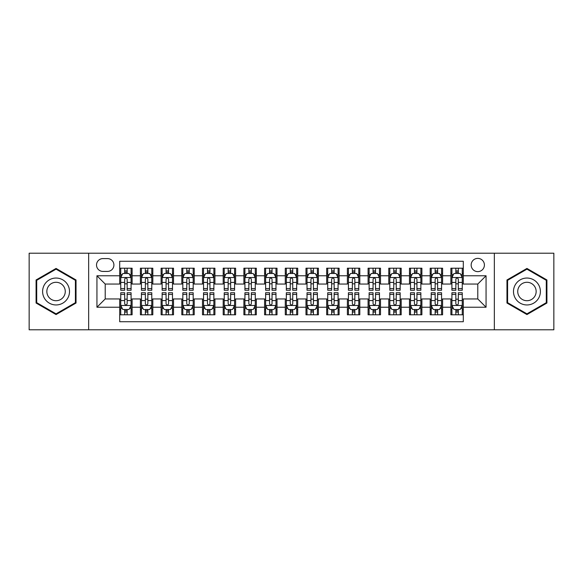<?xml version="1.0" encoding="UTF-8"?>
<svg xmlns="http://www.w3.org/2000/svg" width="583" height="583" viewBox="0 0 583 583"><rect width="100%" height="100%" fill="white"/><g stroke="black" fill="none" stroke-linecap="round" stroke-linejoin="round"><path stroke-width="0.87" d="M477.783 258.386A6.624 6.624 0 0 0 471.159 265.003A6.624 6.624 0 0 0 477.783 271.627A6.624 6.624 0 0 0 484.407 265.003A6.624 6.624 0 0 0 477.783 258.386M494.34 329.789L553.85 329.789L553.85 253.211L494.34 253.211L494.34 329.789L88.66 329.789L88.66 253.211L29.15 253.211L29.15 329.789L88.66 329.789M463.296 268.216L450.878 268.216L450.878 275.766L442.599 275.766L442.599 284.052L450.878 284.052L450.878 275.766M442.599 275.766L442.599 268.216L430.181 268.216L430.181 275.766L421.895 275.766L421.895 284.052L430.181 284.052L430.181 275.766M421.895 275.766L421.895 268.216L409.477 268.216L409.477 275.766L401.199 275.766L401.199 284.052L409.477 284.052L409.477 275.766M401.199 275.766L401.199 268.216L388.781 268.216L388.781 275.766L380.502 275.766L380.502 284.052L388.781 284.052L388.781 275.766M380.502 275.766L380.502 268.216L368.084 268.216L368.084 275.766L359.806 275.766L359.806 284.052L368.084 284.052L368.084 275.766M359.806 275.766L359.806 268.216L347.388 268.216L347.388 275.766L339.109 275.766L339.109 284.052L347.388 284.052L347.388 275.766M339.109 275.766L339.109 268.216L326.684 268.216L326.684 275.766L318.405 275.766L318.405 284.052L326.684 284.052L326.684 275.766M318.405 275.766L318.405 268.216L305.988 268.216L305.988 275.766L297.709 275.766L297.709 284.052L305.988 284.052L305.988 275.766M297.709 275.766L297.709 268.216L285.291 268.216L285.291 275.766L277.012 275.766L277.012 284.052L285.291 284.052L285.291 275.766M277.012 275.766L277.012 268.216L264.595 268.216L264.595 275.766L256.316 275.766L256.316 284.052L264.595 284.052L264.595 275.766M256.316 275.766L256.316 268.216L243.891 268.216L243.891 275.766L235.612 275.766L235.612 284.052L243.891 284.052L243.891 275.766M235.612 275.766L235.612 268.216L223.194 268.216L223.194 275.766L214.916 275.766L214.916 284.052L223.194 284.052L223.194 275.766M214.916 275.766L214.916 268.216L202.498 268.216L202.498 275.766L194.219 275.766L194.219 284.052L202.498 284.052L202.498 275.766M194.219 275.766L194.219 268.216L181.801 268.216L181.801 275.766L173.523 275.766L173.523 284.052L181.801 284.052L181.801 275.766M173.523 275.766L173.523 268.216L161.105 268.216L161.105 275.766L152.819 275.766L152.819 284.052L161.105 284.052L161.105 275.766M152.819 275.766L152.819 268.216L140.401 268.216L140.401 284.052L132.122 284.052L132.122 268.216L119.704 268.216M119.704 314.784L132.122 314.784L132.122 298.948L140.401 298.948L140.401 314.784L152.819 314.784L152.819 298.948L161.105 298.948L161.105 307.234L152.819 307.234M161.105 307.234L161.105 314.784L173.523 314.784L173.523 298.948L181.801 298.948L181.801 307.234L173.523 307.234M181.801 307.234L181.801 314.784L194.219 314.784L194.219 298.948L202.498 298.948L202.498 307.234L194.219 307.234M202.498 307.234L202.498 314.784L214.916 314.784L214.916 298.948L223.194 298.948L223.194 307.234L214.916 307.234M223.194 307.234L223.194 314.784L235.612 314.784L235.612 298.948L243.891 298.948L243.891 307.234L235.612 307.234M243.891 307.234L243.891 314.784L256.316 314.784L256.316 298.948L264.595 298.948L264.595 307.234L256.316 307.234M264.595 307.234L264.595 314.784L277.012 314.784L277.012 298.948L285.291 298.948L285.291 307.234L277.012 307.234M285.291 307.234L285.291 314.784L297.709 314.784L297.709 298.948L305.988 298.948L305.988 307.234L297.709 307.234M305.988 307.234L305.988 314.784L318.405 314.784L318.405 298.948L326.684 298.948L326.684 307.234L318.405 307.234M326.684 307.234L326.684 314.784L339.109 314.784L339.109 298.948L347.388 298.948L347.388 307.234L339.109 307.234M347.388 307.234L347.388 314.784L359.806 314.784L359.806 298.948L368.084 298.948L368.084 307.234L359.806 307.234M368.084 307.234L368.084 314.784L380.502 314.784L380.502 298.948L388.781 298.948L388.781 307.234L380.502 307.234M388.781 307.234L388.781 314.784L401.199 314.784L401.199 298.948L409.477 298.948L409.477 307.234L401.199 307.234M409.477 307.234L409.477 314.784L421.895 314.784L421.895 298.948L430.181 298.948L430.181 307.234L421.895 307.234M430.181 307.234L430.181 314.784L442.599 314.784L442.599 298.948L450.878 298.948L450.878 307.234L442.599 307.234M102.936 271.423L107.491 271.423A6.413 6.413 0 0 0 113.911 265.003A6.413 6.413 0 0 0 107.491 258.59L102.936 258.59A6.413 6.413 0 0 0 96.523 265.003A6.413 6.413 0 0 0 102.936 271.423M494.34 253.211L88.66 253.211M463.296 275.766L463.296 261.279L119.704 261.279L119.704 284.052L105.217 284.052L105.217 298.948L119.704 298.948L119.704 321.721L463.296 321.721L463.296 298.948L477.783 298.948L477.783 284.052L463.296 284.052L463.296 275.766L486.062 275.766L486.062 307.234L463.296 307.234M119.704 307.234L96.938 307.234L96.938 275.766L119.704 275.766M450.878 307.234L450.878 314.784L463.296 314.784M119.704 273.391L120.739 273.391M124.675 273.391L127.16 273.391M131.088 273.391L132.122 273.391M119.704 283.841L120.739 283.841M124.675 283.841L127.16 283.841M131.088 283.841L132.122 283.841M119.704 299.159L120.739 299.159M124.675 299.159L127.16 299.159M131.088 299.159L132.122 299.159M119.704 309.609L120.739 309.609M124.675 309.609L127.16 309.609M131.088 309.609L132.122 309.609M140.401 283.841L141.436 283.841M145.371 283.841L147.856 283.841M151.784 283.841L152.819 283.841M140.401 273.391L141.436 273.391M145.371 273.391L147.856 273.391M151.784 273.391L152.819 273.391M140.401 299.159L141.436 299.159M145.371 299.159L147.856 299.159M151.784 299.159L152.819 299.159M140.401 309.609L141.436 309.609M145.371 309.609L147.856 309.609M151.784 309.609L152.819 309.609M161.105 299.159L162.14 299.159M166.068 299.159L168.553 299.159M172.488 299.159L173.523 299.159M161.105 309.609L162.14 309.609M166.068 309.609L168.553 309.609M172.488 309.609L173.523 309.609M161.105 273.391L162.14 273.391M166.068 273.391L168.553 273.391M172.488 273.391L173.523 273.391M161.105 283.841L162.14 283.841M166.068 283.841L168.553 283.841M172.488 283.841L173.523 283.841M181.801 299.159L182.836 299.159M186.764 299.159L189.249 299.159M193.184 299.159L194.219 299.159M181.801 309.609L182.836 309.609M186.764 309.609L189.249 309.609M193.184 309.609L194.219 309.609M181.801 273.391L182.836 273.391M186.764 273.391L189.249 273.391M193.184 273.391L194.219 273.391M181.801 283.841L182.836 283.841M186.764 283.841L189.249 283.841M193.184 283.841L194.219 283.841M202.498 299.159L203.533 299.159M207.468 299.159L209.946 299.159M213.881 299.159L214.916 299.159M202.498 309.609L203.533 309.609M207.468 309.609L209.946 309.609M213.881 309.609L214.916 309.609M202.498 273.391L203.533 273.391M207.468 273.391L209.946 273.391M213.881 273.391L214.916 273.391M202.498 283.841L203.533 283.841M207.468 283.841L209.946 283.841M213.881 283.841L214.916 283.841M223.194 299.159L224.229 299.159M228.164 299.159L230.649 299.159M234.577 299.159L235.612 299.159M223.194 309.609L224.229 309.609M228.164 309.609L230.649 309.609M234.577 309.609L235.612 309.609M223.194 273.391L224.229 273.391M228.164 273.391L230.649 273.391M234.577 273.391L235.612 273.391M223.194 283.841L224.229 283.841M228.164 283.841L230.649 283.841M234.577 283.841L235.612 283.841M243.891 299.159L244.926 299.159M248.861 299.159L251.346 299.159M255.281 299.159L256.316 299.159M243.891 309.609L244.926 309.609M248.861 309.609L251.346 309.609M255.281 309.609L256.316 309.609M243.891 273.391L244.926 273.391M248.861 273.391L251.346 273.391M255.281 273.391L256.316 273.391M243.891 283.841L244.926 283.841M248.861 283.841L251.346 283.841M255.281 283.841L256.316 283.841M264.595 299.159L265.629 299.159M269.557 299.159L272.042 299.159M275.978 299.159L277.012 299.159M264.595 309.609L265.629 309.609M269.557 309.609L272.042 309.609M275.978 309.609L277.012 309.609M264.595 273.391L265.629 273.391M269.557 273.391L272.042 273.391M275.978 273.391L277.012 273.391M264.595 283.841L265.629 283.841M269.557 283.841L272.042 283.841M275.978 283.841L277.012 283.841M285.291 299.159L286.326 299.159M290.261 299.159L292.739 299.159M296.674 299.159L297.709 299.159M285.291 309.609L286.326 309.609M290.261 309.609L292.739 309.609M296.674 309.609L297.709 309.609M285.291 273.391L286.326 273.391M290.261 273.391L292.739 273.391M296.674 273.391L297.709 273.391M285.291 283.841L286.326 283.841M290.261 283.841L292.739 283.841M296.674 283.841L297.709 283.841M305.988 299.159L307.022 299.159M310.958 299.159L313.443 299.159M317.371 299.159L318.405 299.159M305.988 309.609L307.022 309.609M310.958 309.609L313.443 309.609M317.371 309.609L318.405 309.609M305.988 273.391L307.022 273.391M310.958 273.391L313.443 273.391M317.371 273.391L318.405 273.391M305.988 283.841L307.022 283.841M310.958 283.841L313.443 283.841M317.371 283.841L318.405 283.841M326.684 299.159L327.719 299.159M331.654 299.159L334.139 299.159M338.074 299.159L339.109 299.159M326.684 309.609L327.719 309.609M331.654 309.609L334.139 309.609M338.074 309.609L339.109 309.609M326.684 273.391L327.719 273.391M331.654 273.391L334.139 273.391M338.074 273.391L339.109 273.391M326.684 283.841L327.719 283.841M331.654 283.841L334.139 283.841M338.074 283.841L339.109 283.841M347.388 299.159L348.423 299.159M352.351 299.159L354.836 299.159M358.771 299.159L359.806 299.159M347.388 309.609L348.423 309.609M352.351 309.609L354.836 309.609M358.771 309.609L359.806 309.609M347.388 273.391L348.423 273.391M352.351 273.391L354.836 273.391M358.771 273.391L359.806 273.391M347.388 283.841L348.423 283.841M352.351 283.841L354.836 283.841M358.771 283.841L359.806 283.841M368.084 299.159L369.119 299.159M373.054 299.159L375.532 299.159M379.467 299.159L380.502 299.159M368.084 309.609L369.119 309.609M373.054 309.609L375.532 309.609M379.467 309.609L380.502 309.609M368.084 273.391L369.119 273.391M373.054 273.391L375.532 273.391M379.467 273.391L380.502 273.391M368.084 283.841L369.119 283.841M373.054 283.841L375.532 283.841M379.467 283.841L380.502 283.841M388.781 299.159L389.816 299.159M393.751 299.159L396.236 299.159M400.164 299.159L401.199 299.159M388.781 309.609L389.816 309.609M393.751 309.609L396.236 309.609M400.164 309.609L401.199 309.609M388.781 273.391L389.816 273.391M393.751 273.391L396.236 273.391M400.164 273.391L401.199 273.391M388.781 283.841L389.816 283.841M393.751 283.841L396.236 283.841M400.164 283.841L401.199 283.841M409.477 299.159L410.512 299.159M414.447 299.159L416.932 299.159M420.86 299.159L421.895 299.159M409.477 309.609L410.512 309.609M414.447 309.609L416.932 309.609M420.86 309.609L421.895 309.609M409.477 273.391L410.512 273.391M414.447 273.391L416.932 273.391M420.86 273.391L421.895 273.391M409.477 283.841L410.512 283.841M414.447 283.841L416.932 283.841M420.86 283.841L421.895 283.841M430.181 299.159L431.216 299.159M435.144 299.159L437.629 299.159M441.564 299.159L442.599 299.159M430.181 309.609L431.216 309.609M435.144 309.609L437.629 309.609M441.564 309.609L442.599 309.609M430.181 273.391L431.216 273.391M435.144 273.391L437.629 273.391M441.564 273.391L442.599 273.391M430.181 283.841L431.216 283.841M435.144 283.841L437.629 283.841M441.564 283.841L442.599 283.841M450.878 299.159L451.912 299.159M455.84 299.159L458.325 299.159M462.261 299.159L463.296 299.159M450.878 309.609L451.912 309.609M455.84 309.609L458.325 309.609M462.261 309.609L463.296 309.609M450.878 273.391L451.912 273.391M455.84 273.391L458.325 273.391M462.261 273.391L463.296 273.391M450.878 283.841L451.912 283.841M455.84 283.841L458.325 283.841M462.261 283.841L463.296 283.841M105.217 284.052L96.938 275.766M105.217 298.948L96.938 307.234M486.062 275.766L477.783 284.052M486.062 307.234L477.783 298.948M56.055 314.565L76.03 303.029L76.03 279.971L56.055 268.435L36.08 279.971L36.08 303.029L56.055 314.565M546.92 279.971L526.945 268.435L506.97 279.971L506.97 303.029L526.945 314.565L546.92 303.029L546.92 279.971M127.16 270.906L124.675 270.906M131.088 288.57L127.16 288.57L127.16 290.261L131.088 290.261L131.088 277.632L129.018 273.493L122.809 273.493L120.739 277.632L120.739 290.261L124.675 290.261L124.675 288.57L120.739 288.57M120.739 277.632L120.739 268.216M131.088 277.632L131.088 268.216M124.675 273.493L124.675 268.216M127.16 268.216L127.16 273.493M127.16 288.57L127.16 279.184C126.329 277.588 125.498 277.588 124.675 279.184L124.675 288.57M124.675 312.094L127.16 312.094M120.739 294.43L124.675 294.43L124.675 292.739L120.739 292.739L120.739 305.368L122.809 309.507L129.018 309.507L131.088 305.368L131.088 292.739L127.16 292.739L127.16 294.43L131.088 294.43M131.088 305.368L131.088 314.784M120.739 305.368L120.739 314.784M127.16 309.507L127.16 314.784M124.675 314.784L124.675 309.507M124.675 294.43L124.675 303.816C125.498 305.412 126.329 305.412 127.16 303.816L127.16 294.43M56.055 278.047A13.453 13.453 0 0 0 42.603 291.5A13.453 13.453 0 0 0 56.055 304.953A13.453 13.453 0 0 0 69.508 291.5A13.453 13.453 0 0 0 56.055 278.047M56.055 282.289A9.211 9.211 0 0 0 46.844 291.5A9.211 9.211 0 0 0 56.055 300.711A9.211 9.211 0 0 0 65.267 291.5A9.211 9.211 0 0 0 56.055 282.289M75.411 302.672L56.055 313.843L36.707 302.672L36.707 280.328L56.055 269.157L75.411 280.328L75.411 302.672M515.292 284.774A13.453 13.453 0 0 0 520.218 303.153A13.453 13.453 0 0 0 538.597 298.226A13.453 13.453 0 0 0 533.671 279.847A13.453 13.453 0 0 0 515.292 284.774M518.965 286.894A9.211 9.211 0 0 0 522.339 299.48A9.211 9.211 0 0 0 534.917 296.106A9.211 9.211 0 0 0 531.55 283.52A9.211 9.211 0 0 0 518.965 286.894M546.293 280.328L546.293 302.672L526.945 313.843L507.589 302.672L507.589 280.328L526.945 269.157L546.293 280.328M147.856 270.906L145.371 270.906M151.784 288.57L147.856 288.57L147.856 290.261L151.784 290.261L151.784 277.632L149.714 273.493L143.505 273.493L141.436 277.632L141.436 290.261L145.371 290.261L145.371 288.57L141.436 288.57M141.436 277.632L141.436 268.216M151.784 277.632L151.784 268.216M145.371 273.493L145.371 268.216M147.856 268.216L147.856 273.493M147.856 288.57L147.856 279.184C147.025 277.588 146.202 277.588 145.371 279.184L145.371 288.57M168.553 270.906L166.068 270.906M172.488 288.57L168.553 288.57L168.553 290.261L172.488 290.261L172.488 277.632L170.418 273.493L164.209 273.493L162.14 277.632L162.14 290.261L166.068 290.261L166.068 288.57L162.14 288.57M162.14 277.632L162.14 268.216M172.488 277.632L172.488 268.216M166.068 273.493L166.068 268.216M168.553 268.216L168.553 273.493M168.553 288.57L168.553 279.184C167.729 277.588 166.898 277.588 166.068 279.184L166.068 288.57M189.249 270.906L186.764 270.906M193.184 288.57L189.249 288.57L189.249 290.261L193.184 290.261L193.184 277.632L191.115 273.493L184.906 273.493L182.836 277.632L182.836 290.261L186.764 290.261L186.764 288.57L182.836 288.57M182.836 277.632L182.836 268.216M193.184 277.632L193.184 268.216M186.764 273.493L186.764 268.216M189.249 268.216L189.249 273.493M189.249 288.57L189.249 279.184C188.426 277.588 187.595 277.588 186.764 279.184L186.764 288.57M209.946 270.906L207.468 270.906M213.881 288.57L209.946 288.57L209.946 290.261L213.881 290.261L213.881 277.632L211.811 273.493L205.602 273.493L203.533 277.632L203.533 290.261L207.468 290.261L207.468 288.57L203.533 288.57M203.533 277.632L203.533 268.216M213.881 277.632L213.881 268.216M207.468 273.493L207.468 268.216M209.946 268.216L209.946 273.493M209.946 288.57L209.946 279.184C209.122 277.588 208.291 277.588 207.468 279.184L207.468 288.57M145.371 312.094L147.856 312.094M141.436 294.43L145.371 294.43L145.371 292.739L141.436 292.739L141.436 305.368L143.505 309.507L149.714 309.507L151.784 305.368L151.784 292.739L147.856 292.739L147.856 294.43L151.784 294.43M151.784 305.368L151.784 314.784M141.436 305.368L141.436 314.784M147.856 309.507L147.856 314.784M145.371 314.784L145.371 309.507M145.371 294.43L145.371 303.816C146.195 305.412 147.025 305.412 147.856 303.816L147.856 294.43M166.068 312.094L168.553 312.094M162.14 294.43L166.068 294.43L166.068 292.739L162.14 292.739L162.14 305.368L164.209 309.507L170.418 309.507L172.488 305.368L172.488 292.739L168.553 292.739L168.553 294.43L172.488 294.43M172.488 305.368L172.488 314.784M162.14 305.368L162.14 314.784M168.553 309.507L168.553 314.784M166.068 314.784L166.068 309.507M166.068 294.43L166.068 303.816C166.898 305.412 167.722 305.412 168.553 303.816L168.553 294.43M186.764 312.094L189.249 312.094M182.836 294.43L186.764 294.43L186.764 292.739L182.836 292.739L182.836 305.368L184.906 309.507L191.115 309.507L193.184 305.368L193.184 292.739L189.249 292.739L189.249 294.43L193.184 294.43M193.184 305.368L193.184 314.784M182.836 305.368L182.836 314.784M189.249 309.507L189.249 314.784M186.764 314.784L186.764 309.507M186.764 294.43L186.764 303.816C187.595 305.412 188.418 305.412 189.249 303.816L189.249 294.43M207.468 312.094L209.946 312.094M203.533 294.43L207.468 294.43L207.468 292.739L203.533 292.739L203.533 305.368L205.602 309.507L211.811 309.507L213.881 305.368L213.881 292.739L209.946 292.739L209.946 294.43L213.881 294.43M213.881 305.368L213.881 314.784M203.533 305.368L203.533 314.784M209.946 309.507L209.946 314.784M207.468 314.784L207.468 309.507M207.468 294.43L207.468 303.816C208.291 305.412 209.122 305.412 209.946 303.816L209.946 294.43M230.649 270.906L228.164 270.906M234.577 288.57L230.649 288.57L230.649 290.261L234.577 290.261L234.577 277.632L232.508 273.493L226.299 273.493L224.229 277.632L224.229 290.261L228.164 290.261L228.164 288.57L224.229 288.57M224.229 277.632L224.229 268.216M234.577 277.632L234.577 268.216M228.164 273.493L228.164 268.216M230.649 268.216L230.649 273.493M230.649 288.57L230.649 279.184C229.819 277.588 228.995 277.588 228.164 279.184L228.164 288.57M228.164 312.094L230.649 312.094M224.229 294.43L228.164 294.43L228.164 292.739L224.229 292.739L224.229 305.368L226.299 309.507L232.508 309.507L234.577 305.368L234.577 292.739L230.649 292.739L230.649 294.43L234.577 294.43M234.577 305.368L234.577 314.784M224.229 305.368L224.229 314.784M230.649 309.507L230.649 314.784M228.164 314.784L228.164 309.507M228.164 294.43L228.164 303.816C228.988 305.412 229.819 305.412 230.649 303.816L230.649 294.43M251.346 270.906L248.861 270.906M255.281 288.57L251.346 288.57L251.346 290.261L255.281 290.261L255.281 277.632L253.211 273.493L246.995 273.493L244.926 277.632L244.926 290.261L248.861 290.261L248.861 288.57L244.926 288.57M244.926 277.632L244.926 268.216M255.281 277.632L255.281 268.216M248.861 273.493L248.861 268.216M251.346 268.216L251.346 273.493M251.346 288.57L251.346 279.184C250.515 277.588 249.692 277.588 248.861 279.184L248.861 288.57M248.861 312.094L251.346 312.094M244.926 294.43L248.861 294.43L248.861 292.739L244.926 292.739L244.926 305.368L246.995 309.507L253.211 309.507L255.281 305.368L255.281 292.739L251.346 292.739L251.346 294.43L255.281 294.43M255.281 305.368L255.281 314.784M244.926 305.368L244.926 314.784M251.346 309.507L251.346 314.784M248.861 314.784L248.861 309.507M248.861 294.43L248.861 303.816C249.692 305.412 250.515 305.412 251.346 303.816L251.346 294.43M272.042 270.906L269.557 270.906M275.978 288.57L272.042 288.57L272.042 290.261L275.978 290.261L275.978 277.632L273.908 273.493L267.699 273.493L265.629 277.632L265.629 290.261L269.557 290.261L269.557 288.57L265.629 288.57M265.629 277.632L265.629 268.216M275.978 277.632L275.978 268.216M269.557 273.493L269.557 268.216M272.042 268.216L272.042 273.493M272.042 288.57L272.042 279.184C271.219 277.588 270.388 277.588 269.557 279.184L269.557 288.57M269.557 312.094L272.042 312.094M265.629 294.43L269.557 294.43L269.557 292.739L265.629 292.739L265.629 305.368L267.699 309.507L273.908 309.507L275.978 305.368L275.978 292.739L272.042 292.739L272.042 294.43L275.978 294.43M275.978 305.368L275.978 314.784M265.629 305.368L265.629 314.784M272.042 309.507L272.042 314.784M269.557 314.784L269.557 309.507M269.557 294.43L269.557 303.816C270.388 305.412 271.212 305.412 272.042 303.816L272.042 294.43M292.739 270.906L290.261 270.906M296.674 288.57L292.739 288.57L292.739 290.261L296.674 290.261L296.674 277.632L294.604 273.493L288.396 273.493L286.326 277.632L286.326 290.261L290.261 290.261L290.261 288.57L286.326 288.57M286.326 277.632L286.326 268.216M296.674 277.632L296.674 268.216M290.261 273.493L290.261 268.216M292.739 268.216L292.739 273.493M292.739 288.57L292.739 279.184C291.915 277.588 291.085 277.588 290.261 279.184L290.261 288.57M290.261 312.094L292.739 312.094M286.326 294.43L290.261 294.43L290.261 292.739L286.326 292.739L286.326 305.368L288.396 309.507L294.604 309.507L296.674 305.368L296.674 292.739L292.739 292.739L292.739 294.43L296.674 294.43M296.674 305.368L296.674 314.784M286.326 305.368L286.326 314.784M292.739 309.507L292.739 314.784M290.261 314.784L290.261 309.507M290.261 294.43L290.261 303.816C291.085 305.412 291.915 305.412 292.739 303.816L292.739 294.43M310.958 312.094L313.443 312.094M307.022 294.43L310.958 294.43L310.958 292.739L307.022 292.739L307.022 305.368L309.092 309.507L315.301 309.507L317.371 305.368L317.371 292.739L313.443 292.739L313.443 294.43L317.371 294.43M317.371 305.368L317.371 314.784M307.022 305.368L307.022 314.784M313.443 309.507L313.443 314.784M310.958 314.784L310.958 309.507M310.958 294.43L310.958 303.816C311.781 305.412 312.612 305.412 313.443 303.816L313.443 294.43M331.654 312.094L334.139 312.094M327.719 294.43L331.654 294.43L331.654 292.739L327.719 292.739L327.719 305.368L329.789 309.507L336.005 309.507L338.074 305.368L338.074 292.739L334.139 292.739L334.139 294.43L338.074 294.43M338.074 305.368L338.074 314.784M327.719 305.368L327.719 314.784M334.139 309.507L334.139 314.784M331.654 314.784L331.654 309.507M331.654 294.43L331.654 303.816C332.485 305.412 333.308 305.412 334.139 303.816L334.139 294.43M352.351 312.094L354.836 312.094M348.423 294.43L352.351 294.43L352.351 292.739L348.423 292.739L348.423 305.368L350.492 309.507L356.701 309.507L358.771 305.368L358.771 292.739L354.836 292.739L354.836 294.43L358.771 294.43M358.771 305.368L358.771 314.784M348.423 305.368L348.423 314.784M354.836 309.507L354.836 314.784M352.351 314.784L352.351 309.507M352.351 294.43L352.351 303.816C353.181 305.412 354.005 305.412 354.836 303.816L354.836 294.43M373.054 312.094L375.532 312.094M369.119 294.43L373.054 294.43L373.054 292.739L369.119 292.739L369.119 305.368L371.189 309.507L377.398 309.507L379.467 305.368L379.467 292.739L375.532 292.739L375.532 294.43L379.467 294.43M379.467 305.368L379.467 314.784M369.119 305.368L369.119 314.784M375.532 309.507L375.532 314.784M373.054 314.784L373.054 309.507M373.054 294.43L373.054 303.816C373.878 305.412 374.709 305.412 375.532 303.816L375.532 294.43M393.751 312.094L396.236 312.094M389.816 294.43L393.751 294.43L393.751 292.739L389.816 292.739L389.816 305.368L391.885 309.507L398.094 309.507L400.164 305.368L400.164 292.739L396.236 292.739L396.236 294.43L400.164 294.43M400.164 305.368L400.164 314.784M389.816 305.368L389.816 314.784M396.236 309.507L396.236 314.784M393.751 314.784L393.751 309.507M393.751 294.43L393.751 303.816C394.574 305.412 395.405 305.412 396.236 303.816L396.236 294.43M414.447 312.094L416.932 312.094M410.512 294.43L414.447 294.43L414.447 292.739L410.512 292.739L410.512 305.368L412.582 309.507L418.791 309.507L420.86 305.368L420.86 292.739L416.932 292.739L416.932 294.43L420.86 294.43M420.86 305.368L420.86 314.784M410.512 305.368L410.512 314.784M416.932 309.507L416.932 314.784M414.447 314.784L414.447 309.507M414.447 294.43L414.447 303.816C415.271 305.412 416.102 305.412 416.932 303.816L416.932 294.43M435.144 312.094L437.629 312.094M431.216 294.43L435.144 294.43L435.144 292.739L431.216 292.739L431.216 305.368L433.286 309.507L439.495 309.507L441.564 305.368L441.564 292.739L437.629 292.739L437.629 294.43L441.564 294.43M441.564 305.368L441.564 314.784M431.216 305.368L431.216 314.784M437.629 309.507L437.629 314.784M435.144 314.784L435.144 309.507M435.144 294.43L435.144 303.816C435.975 305.412 436.798 305.412 437.629 303.816L437.629 294.43M455.84 312.094L458.325 312.094M451.912 294.43L455.84 294.43L455.84 292.739L451.912 292.739L451.912 305.368L453.982 309.507L460.191 309.507L462.261 305.368L462.261 292.739L458.325 292.739L458.325 294.43L462.261 294.43M462.261 305.368L462.261 314.784M451.912 305.368L451.912 314.784M458.325 309.507L458.325 314.784M455.84 314.784L455.84 309.507M455.84 294.43L455.84 303.816C456.671 305.412 457.502 305.412 458.325 303.816L458.325 294.43M313.443 270.906L310.958 270.906M317.371 288.57L313.443 288.57L313.443 290.261L317.371 290.261L317.371 277.632L315.301 273.493L309.092 273.493L307.022 277.632L307.022 290.261L310.958 290.261L310.958 288.57L307.022 288.57M307.022 277.632L307.022 268.216M317.371 277.632L317.371 268.216M310.958 273.493L310.958 268.216M313.443 268.216L313.443 273.493M313.443 288.57L313.443 279.184C312.612 277.588 311.788 277.588 310.958 279.184L310.958 288.57M334.139 270.906L331.654 270.906M338.074 288.57L334.139 288.57L334.139 290.261L338.074 290.261L338.074 277.632L336.005 273.493L329.789 273.493L327.719 277.632L327.719 290.261L331.654 290.261L331.654 288.57L327.719 288.57M327.719 277.632L327.719 268.216M338.074 277.632L338.074 268.216M331.654 273.493L331.654 268.216M334.139 268.216L334.139 273.493M334.139 288.57L334.139 279.184C333.308 277.588 332.485 277.588 331.654 279.184L331.654 288.57M354.836 270.906L352.351 270.906M358.771 288.57L354.836 288.57L354.836 290.261L358.771 290.261L358.771 277.632L356.701 273.493L350.492 273.493L348.423 277.632L348.423 290.261L352.351 290.261L352.351 288.57L348.423 288.57M348.423 277.632L348.423 268.216M358.771 277.632L358.771 268.216M352.351 273.493L352.351 268.216M354.836 268.216L354.836 273.493M354.836 288.57L354.836 279.184C354.012 277.588 353.181 277.588 352.351 279.184L352.351 288.57M375.532 270.906L373.054 270.906M379.467 288.57L375.532 288.57L375.532 290.261L379.467 290.261L379.467 277.632L377.398 273.493L371.189 273.493L369.119 277.632L369.119 290.261L373.054 290.261L373.054 288.57L369.119 288.57M369.119 277.632L369.119 268.216M379.467 277.632L379.467 268.216M373.054 273.493L373.054 268.216M375.532 268.216L375.532 273.493M375.532 288.57L375.532 279.184C374.709 277.588 373.878 277.588 373.054 279.184L373.054 288.57M396.236 270.906L393.751 270.906M400.164 288.57L396.236 288.57L396.236 290.261L400.164 290.261L400.164 277.632L398.094 273.493L391.885 273.493L389.816 277.632L389.816 290.261L393.751 290.261L393.751 288.57L389.816 288.57M389.816 277.632L389.816 268.216M400.164 277.632L400.164 268.216M393.751 273.493L393.751 268.216M396.236 268.216L396.236 273.493M396.236 288.57L396.236 279.184C395.405 277.588 394.582 277.588 393.751 279.184L393.751 288.57M416.932 270.906L414.447 270.906M420.86 288.57L416.932 288.57L416.932 290.261L420.86 290.261L420.86 277.632L418.791 273.493L412.582 273.493L410.512 277.632L410.512 290.261L414.447 290.261L414.447 288.57L410.512 288.57M410.512 277.632L410.512 268.216M420.86 277.632L420.86 268.216M414.447 273.493L414.447 268.216M416.932 268.216L416.932 273.493M416.932 288.57L416.932 279.184C416.102 277.588 415.278 277.588 414.447 279.184L414.447 288.57M437.629 270.906L435.144 270.906M441.564 288.57L437.629 288.57L437.629 290.261L441.564 290.261L441.564 277.632L439.495 273.493L433.286 273.493L431.216 277.632L431.216 290.261L435.144 290.261L435.144 288.57L431.216 288.57M431.216 277.632L431.216 268.216M441.564 277.632L441.564 268.216M435.144 273.493L435.144 268.216M437.629 268.216L437.629 273.493M437.629 288.57L437.629 279.184C436.805 277.588 435.975 277.588 435.144 279.184L435.144 288.57M458.325 270.906L455.84 270.906M462.261 288.57L458.325 288.57L458.325 290.261L462.261 290.261L462.261 277.632L460.191 273.493L453.982 273.493L451.912 277.632L451.912 290.261L455.84 290.261L455.84 288.57L451.912 288.57M451.912 277.632L451.912 268.216M462.261 277.632L462.261 268.216M455.84 273.493L455.84 268.216M458.325 268.216L458.325 273.493M458.325 288.57L458.325 279.184C457.502 277.588 456.671 277.588 455.84 279.184L455.84 288.57M140.401 307.234L132.122 307.234M140.401 275.766L132.122 275.766M131.037 277.53L120.79 277.53M120.739 274.629L122.241 274.629M129.586 274.629L131.088 274.629M124.675 282.427L120.739 282.427M131.088 282.427L127.16 282.427M127.16 272.225L124.675 272.225M120.79 305.47L131.037 305.47M131.088 308.371L129.586 308.371M122.241 308.371L120.739 308.371M127.16 300.573L131.088 300.573M120.739 300.573L124.675 300.573M124.675 310.775L127.16 310.775M151.733 277.53L141.487 277.53M141.436 274.629L142.937 274.629M150.29 274.629L151.784 274.629M145.371 282.427L141.436 282.427M151.784 282.427L147.856 282.427M147.856 272.225L145.371 272.225M172.437 277.53L162.191 277.53M162.14 274.629L163.634 274.629M170.987 274.629L172.488 274.629M166.068 282.427L162.14 282.427M172.488 282.427L168.553 282.427M168.553 272.225L166.068 272.225M193.133 277.53L182.887 277.53M182.836 274.629L184.337 274.629M191.683 274.629L193.184 274.629M186.764 282.427L182.836 282.427M193.184 282.427L189.249 282.427M189.249 272.225L186.764 272.225M213.83 277.53L203.584 277.53M203.533 274.629L205.034 274.629M212.38 274.629L213.881 274.629M207.468 282.427L203.533 282.427M213.881 282.427L209.946 282.427M209.946 272.225L207.468 272.225M141.487 305.47L151.733 305.47M151.784 308.371L150.29 308.371M142.937 308.371L141.436 308.371M147.856 300.573L151.784 300.573M141.436 300.573L145.371 300.573M145.371 310.775L147.856 310.775M162.191 305.47L172.437 305.47M172.488 308.371L170.987 308.371M163.634 308.371L162.14 308.371M168.553 300.573L172.488 300.573M162.14 300.573L166.068 300.573M166.068 310.775L168.553 310.775M182.887 305.47L193.133 305.47M193.184 308.371L191.683 308.371M184.337 308.371L182.836 308.371M189.249 300.573L193.184 300.573M182.836 300.573L186.764 300.573M186.764 310.775L189.249 310.775M203.584 305.47L213.83 305.47M213.881 308.371L212.38 308.371M205.034 308.371L203.533 308.371M209.946 300.573L213.881 300.573M203.533 300.573L207.468 300.573M207.468 310.775L209.946 310.775M234.526 277.53L224.28 277.53M224.229 274.629L225.73 274.629M233.076 274.629L234.577 274.629M228.164 282.427L224.229 282.427M234.577 282.427L230.649 282.427M230.649 272.225L228.164 272.225M224.28 305.47L234.526 305.47M234.577 308.371L233.076 308.371M225.73 308.371L224.229 308.371M230.649 300.573L234.577 300.573M224.229 300.573L228.164 300.573M228.164 310.775L230.649 310.775M255.223 277.53L244.984 277.53M244.926 274.629L246.427 274.629M253.78 274.629L255.281 274.629M248.861 282.427L244.926 282.427M255.281 282.427L251.346 282.427M251.346 272.225L248.861 272.225M244.984 305.47L255.223 305.47M255.281 308.371L253.78 308.371M246.427 308.371L244.926 308.371M251.346 300.573L255.281 300.573M244.926 300.573L248.861 300.573M248.861 310.775L251.346 310.775M275.927 277.53L265.68 277.53M265.629 274.629L267.131 274.629M274.476 274.629L275.978 274.629M269.557 282.427L265.629 282.427M275.978 282.427L272.042 282.427M272.042 272.225L269.557 272.225M265.68 305.47L275.927 305.47M275.978 308.371L274.476 308.371M267.131 308.371L265.629 308.371M272.042 300.573L275.978 300.573M265.629 300.573L269.557 300.573M269.557 310.775L272.042 310.775M296.623 277.53L286.377 277.53M286.326 274.629L287.827 274.629M295.173 274.629L296.674 274.629M290.261 282.427L286.326 282.427M296.674 282.427L292.739 282.427M292.739 272.225L290.261 272.225M286.377 305.47L296.623 305.47M296.674 308.371L295.173 308.371M287.827 308.371L286.326 308.371M292.739 300.573L296.674 300.573M286.326 300.573L290.261 300.573M290.261 310.775L292.739 310.775M307.073 305.47L317.32 305.47M317.371 308.371L315.869 308.371M308.524 308.371L307.022 308.371M313.443 300.573L317.371 300.573M307.022 300.573L310.958 300.573M310.958 310.775L313.443 310.775M327.777 305.47L338.016 305.47M338.074 308.371L336.573 308.371M329.22 308.371L327.719 308.371M334.139 300.573L338.074 300.573M327.719 300.573L331.654 300.573M331.654 310.775L334.139 310.775M348.474 305.47L358.72 305.47M358.771 308.371L357.27 308.371M349.924 308.371L348.423 308.371M354.836 300.573L358.771 300.573M348.423 300.573L352.351 300.573M352.351 310.775L354.836 310.775M369.17 305.47L379.416 305.47M379.467 308.371L377.966 308.371M370.62 308.371L369.119 308.371M375.532 300.573L379.467 300.573M369.119 300.573L373.054 300.573M373.054 310.775L375.532 310.775M389.867 305.47L400.113 305.47M400.164 308.371L398.663 308.371M391.317 308.371L389.816 308.371M396.236 300.573L400.164 300.573M389.816 300.573L393.751 300.573M393.751 310.775L396.236 310.775M410.563 305.47L420.809 305.47M420.86 308.371L419.366 308.371M412.013 308.371L410.512 308.371M416.932 300.573L420.86 300.573M410.512 300.573L414.447 300.573M414.447 310.775L416.932 310.775M431.267 305.47L441.513 305.47M441.564 308.371L440.063 308.371M432.71 308.371L431.216 308.371M437.629 300.573L441.564 300.573M431.216 300.573L435.144 300.573M435.144 310.775L437.629 310.775M451.963 305.47L462.21 305.47M462.261 308.371L460.759 308.371M453.414 308.371L451.912 308.371M458.325 300.573L462.261 300.573M451.912 300.573L455.84 300.573M455.84 310.775L458.325 310.775M317.32 277.53L307.073 277.53M307.022 274.629L308.524 274.629M315.869 274.629L317.371 274.629M310.958 282.427L307.022 282.427M317.371 282.427L313.443 282.427M313.443 272.225L310.958 272.225M338.016 277.53L327.777 277.53M327.719 274.629L329.22 274.629M336.573 274.629L338.074 274.629M331.654 282.427L327.719 282.427M338.074 282.427L334.139 282.427M334.139 272.225L331.654 272.225M358.72 277.53L348.474 277.53M348.423 274.629L349.924 274.629M357.27 274.629L358.771 274.629M352.351 282.427L348.423 282.427M358.771 282.427L354.836 282.427M354.836 272.225L352.351 272.225M379.416 277.53L369.17 277.53M369.119 274.629L370.62 274.629M377.966 274.629L379.467 274.629M373.054 282.427L369.119 282.427M379.467 282.427L375.532 282.427M375.532 272.225L373.054 272.225M400.113 277.53L389.867 277.53M389.816 274.629L391.317 274.629M398.663 274.629L400.164 274.629M393.751 282.427L389.816 282.427M400.164 282.427L396.236 282.427M396.236 272.225L393.751 272.225M420.809 277.53L410.563 277.53M410.512 274.629L412.013 274.629M419.366 274.629L420.86 274.629M414.447 282.427L410.512 282.427M420.86 282.427L416.932 282.427M416.932 272.225L414.447 272.225M441.513 277.53L431.267 277.53M431.216 274.629L432.71 274.629M440.063 274.629L441.564 274.629M435.144 282.427L431.216 282.427M441.564 282.427L437.629 282.427M437.629 272.225L435.144 272.225M462.21 277.53L451.963 277.53M451.912 274.629L453.414 274.629M460.759 274.629L462.261 274.629M455.84 282.427L451.912 282.427M462.261 282.427L458.325 282.427M458.325 272.225L455.84 272.225"/></g></svg>
